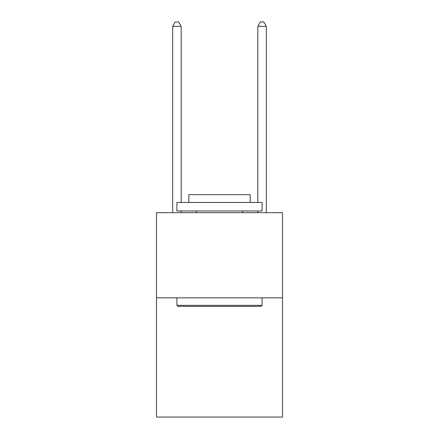 <?xml version="1.0" encoding="UTF-8"?>
<svg xmlns="http://www.w3.org/2000/svg" width="439" height="439" viewBox="0 0 439 439"><rect width="100%" height="100%" fill="white"/><g stroke="black" fill="none" stroke-linecap="round" stroke-linejoin="round"><path stroke-width="0.66" d="M282.513 297.84L282.513 417.05L156.487 417.05L156.487 212.69L282.513 212.69L282.513 297.84L156.487 297.84M177.949 306.356L176.922 305.33L262.078 305.33L261.051 306.356L177.949 306.356M262.078 202.472L262.078 210.983L176.922 210.983L176.922 202.472L262.078 202.472M188.847 202.472L188.847 194.636L250.153 194.636L250.153 202.472M262.078 297.84L262.078 305.33M176.922 297.84L176.922 305.33M242.663 210.983L242.663 212.69M196.337 210.983L196.337 212.69M181.181 202.472L181.181 26.378L172.67 26.378L172.67 212.69M181.181 210.983L181.181 212.69M172.67 26.378L175.221 21.95L178.629 21.95L181.181 26.378M266.33 212.69L266.33 26.378L257.819 26.378L257.819 202.472M257.819 212.69L257.819 210.983M257.819 26.378L260.371 21.95L263.779 21.95L266.33 26.378"/></g></svg>
